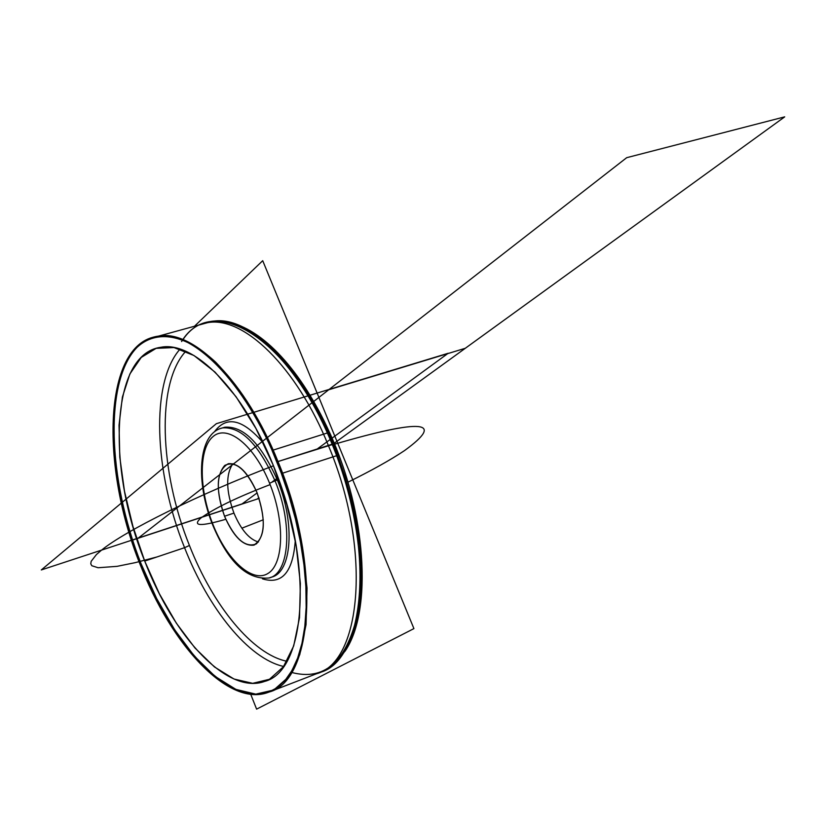 <?xml version="1.0" encoding="UTF-8"?>
<svg xmlns="http://www.w3.org/2000/svg" width="826" height="826" viewBox="0 0 826 826"><rect width="100%" height="100%" fill="white"/><g stroke="black" fill="none" stroke-linecap="round" stroke-linejoin="round"><path stroke-width="1.24" d="M224.527 516.229C233.438 536.539 243.133 546.192 253.623 545.181C265.26 538.211 266.375 520.659 256.969 492.502C246.148 469.313 235.41 460.278 224.755 465.43C216.257 475.363 216.185 492.296 224.527 516.229C234.801 538.851 245.384 548.092 256.287 543.942C265.332 534.577 265.559 517.437 256.969 492.502C248.068 472.503 238.528 462.901 228.337 463.696C216.371 470.572 215.101 488.083 224.527 516.229L233.944 513.111L224.527 516.229M258.414 542.021C249.101 539.244 240.944 529.611 233.944 513.111C225.994 490.974 225.632 474.527 232.86 463.768C225.632 474.527 225.994 490.974 233.944 513.111C240.944 529.611 249.101 539.244 258.414 542.021M213.015 524.655C198.777 489.271 198.498 448.456 213.139 436.489C227.542 423.975 254.367 445.338 269.586 483.272C285.032 521.051 283.938 563.797 268.109 573.368C252.488 583.497 227.026 560.183 213.015 524.655L213.015 524.655C227.026 560.183 252.488 583.497 268.109 573.368C283.938 563.797 285.032 521.051 269.586 483.272C254.367 445.338 227.542 423.975 213.139 436.489C198.498 448.456 198.777 489.271 213.015 524.655M334.478 443.903L276.896 461.889L334.478 443.903M181.596 341.52C211.704 291.599 289.276 336.946 332.145 444.202L277.99 461.538C259.983 419.629 239.241 386.547 215.762 362.273C185.189 333.797 156.362 329.44 137.157 347.25C104.066 380.941 107.721 479.152 141.091 563.776L156.641 598.489L174.637 629.742L194.389 656.154L215.121 676.422L235.916 689.4L255.802 694.139L273.747 690.009L288.718 676.773L299.755 654.708L306.043 624.673L307.035 588.143L302.512 547.111L292.641 504.025L277.99 461.538L332.145 444.202L277.99 461.538C259.983 419.629 239.241 386.547 215.762 362.273C185.189 333.797 156.362 329.44 137.157 347.25C104.066 380.941 107.721 479.152 141.091 563.776L156.641 598.489L174.637 629.742L194.389 656.154L215.121 676.422L235.916 689.4L255.802 694.139L273.747 690.009L288.718 676.773L299.755 654.708L306.043 624.673L307.035 588.143L302.512 547.111L292.641 504.025L277.99 461.538C259.983 419.629 239.241 386.547 215.762 362.273C185.189 333.797 156.362 329.44 137.157 347.25C104.066 380.941 107.721 479.152 141.091 563.776L156.641 598.489L174.637 629.742L194.389 656.154L215.121 676.422L235.916 689.4L255.802 694.139L273.747 690.009L288.718 676.773L299.755 654.708L306.043 624.673L307.035 588.143L302.512 547.111L292.641 504.025L277.99 461.538C259.983 419.629 239.241 386.547 215.762 362.273C185.189 333.797 156.362 329.44 137.157 347.25C104.066 380.941 107.721 479.152 141.091 563.776L156.641 598.489L174.637 629.742L194.389 656.154L215.121 676.422L235.916 689.4L255.802 694.139L273.747 690.009L288.718 676.773L299.755 654.708L306.043 624.673L307.035 588.143L302.512 547.111L292.641 504.025L277.99 461.538C246.045 381.509 193.439 329.306 158.654 336.089C105.181 342.769 100.163 463.272 141.091 563.776C172.314 645.271 229.504 706.85 269.121 692.033C313.673 680.769 321.386 565.046 277.99 461.538L332.145 444.202C289.957 338.712 213.831 292.538 182.99 339.6C213.831 292.538 289.957 338.712 332.145 444.202C300.396 365.536 247.015 314.572 211.095 321.696C247.015 314.572 300.396 365.536 332.145 444.202C375.334 545.903 365.918 660.501 319.951 672.426C365.918 660.501 375.334 545.903 332.145 444.202L277.99 461.538L332.145 444.202C375.334 545.903 365.918 660.501 319.951 672.426C365.918 660.501 375.334 545.903 332.145 444.202C300.396 365.536 247.015 314.572 211.095 321.696C247.015 314.572 300.396 365.536 332.145 444.202C356.564 503.674 365.98 571.644 356.915 616.712C345.671 662.39 323.916 680.975 291.64 672.447C323.916 680.975 345.671 662.39 356.915 616.712C365.98 571.644 356.564 503.674 332.145 444.202C356.564 503.674 365.98 571.644 356.915 616.712C345.671 662.39 323.916 680.975 291.64 672.447M144.715 561.071L132.934 526.43L124.499 491.274L119.78 457.026L119.037 425.132L122.403 397.007L129.858 374.023L141.225 357.441L156.124 348.355L173.966 347.56L193.945 355.5L215.049 372.123L236.112 396.821L255.905 428.405L273.189 465.131L286.87 504.831L296.111 545.098L300.375 583.476L299.508 617.703L293.695 645.911L283.442 666.716L269.472 679.282L252.684 683.329L234.037 679.034L214.492 666.974L194.988 647.997L176.361 623.196L159.387 593.78L144.715 561.071L184.57 547.69C154.008 472.007 150.446 382.417 180.047 349.109C150.446 382.417 154.008 472.007 184.57 547.69L189.443 545.48C159.397 471.212 156.238 383.202 185.767 351.277C156.238 383.202 159.397 471.212 189.443 545.48L184.57 547.69C208.534 608.886 248.533 658.683 283.628 666.458C248.533 658.683 208.534 608.886 184.57 547.69L144.715 561.071C174.059 637.579 227.604 695.058 264.63 681.419C306.663 670.98 313.859 562.248 273.189 465.131C243.195 389.913 193.676 340.684 160.925 347.261C111.035 353.662 106.213 466.597 144.715 561.071M286.963 661.285C252.539 654.357 213.015 605.644 189.443 545.48C213.015 605.644 252.539 654.357 286.963 661.285M263.432 443.108C242.896 419.092 226.572 415.313 214.461 431.781C226.572 415.313 242.896 419.092 263.432 443.108M262.431 578.82C281.976 584.953 292.931 572.191 295.295 540.514C292.931 572.191 281.976 584.953 262.431 578.82M222.256 427.971L224.858 427.197C243.464 425.865 260.975 443.479 277.36 480.051L275.017 480.804C258.621 444.212 241.13 426.577 222.545 427.899L220.036 428.642L222.545 427.899C241.13 426.577 258.621 444.212 275.017 480.804L269.586 483.272L275.017 480.804C293.189 524.128 289.544 573.533 269.121 577.973C289.544 573.533 293.189 524.128 275.017 480.804L277.36 480.051C295.522 523.333 291.846 572.717 271.403 577.168L271.073 577.26M212.695 524.985C195.607 482.838 197.538 433.382 222.545 427.899L224.858 427.197C243.464 425.865 260.975 443.479 277.36 480.051C295.522 523.333 291.846 572.717 271.403 577.168L269.121 577.973C247.222 580.089 228.42 562.454 212.726 525.057M321.345 671.899L330.576 667.036L338.856 659.571L346.053 649.566L352.021 637.114L356.615 622.37L359.733 605.52L361.313 586.811L361.272 566.553L359.609 545.057L356.326 522.693L351.463 499.864L345.113 476.974L337.38 454.424L328.397 432.638L272.053 450.459L281.108 472.709L288.955 495.703L295.46 519.027L300.499 542.269L303.978 564.994L305.878 586.811L306.157 607.347L304.835 626.253L301.986 643.237L297.659 658.054L291.981 670.495L285.063 680.428L277.051 687.759L268.089 692.425C226.768 707.944 166.687 640.14 136.28 553.957L137.271 553.627M316.368 673.809C362.232 661.925 371.535 547.256 328.335 445.42L333.115 443.892L328.335 445.42C296.565 366.661 243.236 315.615 207.398 322.708L212.045 321.438M329.729 432.834L328.418 432.679M194.461 326.26L262.709 260.686L413.919 628.607L256.607 709.142L250.712 694.253M338.918 455.209L337.731 455.363M202.174 324.143L203.124 323.792M145.159 573.76L144.178 574.101C99.306 471.956 102.145 343.234 157.59 336.378C194.058 328.996 250.185 387.704 281.429 473.577L337.72 455.343C306.776 370.946 249.844 313.663 212.137 321.417L157.59 336.378M259.127 498.429L138.5 538.108L259.127 498.429M333.384 443.861L784.7 116.858L626.697 157.683L328.707 389.779L465.306 348.273L328.707 389.779L465.306 348.273L333.384 443.861L465.306 348.273L328.707 389.779L138.066 538.253L257.175 499.069L258.92 497.81M328.707 389.779L138.066 538.253L257.175 499.069L138.066 538.253L328.707 389.779L465.306 348.273L784.7 116.858L626.697 157.683L328.707 389.779L465.306 348.273L784.7 116.858L626.697 157.683L328.707 389.779M255.884 499.493L131.747 540.338L255.884 499.493M334.024 442.788L332.764 442.767L334.024 442.788M242.07 503.912L257.123 492.905L242.07 503.912L257.123 492.905L242.07 503.912L257.123 492.905L242.07 503.912L41.3 569.94L242.07 503.912M272.177 481.909L278.011 477.645L272.177 481.909M317.225 448.983L448.198 353.26L216.36 423.686L41.3 569.94L216.36 423.686L41.3 569.94L216.36 423.686L41.3 569.94L216.36 423.686L448.198 353.26L216.36 423.686L448.198 353.26L216.36 423.686L448.198 353.26L317.225 448.983M273.447 465.781C199.149 494.082 124.912 530.87 101.278 550.353C124.912 530.87 199.149 494.082 273.447 465.781C199.149 494.082 124.912 530.87 101.278 550.353L96.405 554.576L91.159 561.339L90.767 563.838L91.82 565.738L98.108 567.741L117.065 566.347L135.165 562.661L156.816 557.003L135.165 562.661L117.065 566.347L98.108 567.741L91.82 565.738L90.767 563.838L91.159 561.339L96.405 554.576L101.278 550.353L96.405 554.576L91.159 561.339L90.767 563.838L91.82 565.738L98.108 567.741L117.065 566.347L135.165 562.661L156.816 557.003M241.863 528.196L263.308 519.771M347.922 482.208C371.617 470.51 390.471 459.979 404.503 450.604C390.471 459.979 371.617 470.51 347.922 482.208C371.617 470.51 390.471 459.979 404.503 450.604C445.72 420.671 422.416 418.524 334.602 444.192C422.416 418.524 445.72 420.671 404.503 450.604C445.72 420.671 422.416 418.524 334.602 444.192M225.818 519.286C200.594 526.565 192.179 526.214 200.584 518.243C214.058 508.444 237.227 497.231 270.123 484.614C237.227 497.231 214.058 508.444 200.584 518.243C192.179 526.214 200.594 526.565 225.818 519.286C200.594 526.565 192.179 526.214 200.584 518.243C214.058 508.444 237.227 497.231 270.123 484.614M319.951 672.436C365.918 660.511 375.334 545.914 332.145 444.202C297.608 358.37 238.064 307.272 202.318 324.112M253.623 545.181L254.635 544.84M334.437 443.799C307.592 381.622 276.194 342.294 240.232 325.816C276.194 342.294 307.592 381.622 334.437 443.799C367.157 522.011 371.225 613.047 345.02 651.28C371.225 613.047 367.157 522.011 334.437 443.799M269.813 691.765L269.121 692.033M211.095 321.696L158.654 336.089M224.858 427.197L222.287 427.961M320.953 672.044L268.089 692.425M329.667 432.69C366.155 512.74 372.856 610.6 345.02 651.27M338.897 455.147C314.778 391.328 277.144 341.014 240.252 325.826"/></g></svg>
